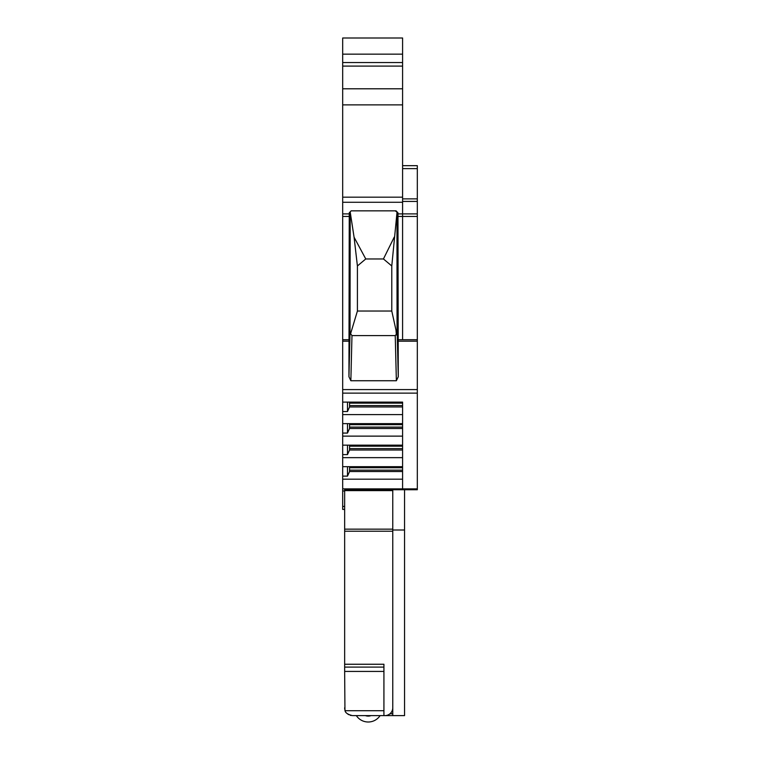 <?xml version="1.0" encoding="UTF-8"?>
<svg xmlns="http://www.w3.org/2000/svg" width="760" height="760" viewBox="0 0 760 760"><rect width="100%" height="100%" fill="white"/><g stroke="black" fill="none" stroke-linecap="round" stroke-linejoin="round"><path stroke-width="1.14" d="M404.548 530.005L392.768 530.005L392.768 715.616L404.548 715.616L404.548 489.744L417.316 489.744L417.316 201.419L402.591 201.419L402.591 168.615L417.316 168.615L417.316 165.67L402.591 165.67M402.591 201.419L402.591 339.72L402.591 202.274L342.684 202.274L342.684 509.39L344.651 509.39M342.684 402.106L402.591 402.106L402.591 489.744L402.591 479.18L342.684 479.18M417.316 201.419L417.316 168.615M392.768 530.005L392.768 489.744L404.548 489.744M389.956 713.783L392.768 713.783M380.095 715.616A14.24 14.24 0 0 1 356.335 715.616M365.398 715.616A8.35 8.35 0 0 0 371.032 715.616M384.911 715.616L383.923 715.616L384.911 715.616A7.856 7.856 0 0 0 392.768 707.76L392.768 531.231L344.651 531.231L344.651 529.15L392.768 529.15L392.768 490.608L344.651 490.608L344.651 529.15M345.22 710.704L383.923 710.704L383.923 715.616L352.507 715.616C347.424 714.419 344.897 712.519 344.945 709.897L344.651 671.422L383.923 671.422L383.923 664.25L344.651 664.25L344.651 531.231M350.541 715.369L351.215 715.511M392.768 489.744L344.651 489.744L344.651 490.608M344.651 664.25L344.651 671.422M383.923 710.704L383.923 671.422M344.651 707.76A7.856 7.856 0 0 0 344.945 709.897L345.202 710.647M351.158 715.502A7.856 7.856 0 0 1 350.217 715.274M348.802 714.694A7.856 7.856 0 0 1 347.738 714.01M383.923 715.616L392.768 715.616M390.564 715.616L396.72 715.616M342.684 197.173L402.591 197.173L402.591 38L342.684 38L342.684 202.274M342.684 466.688L402.591 466.688L402.591 457.653L342.684 457.653M342.684 445.16L402.591 445.16L402.591 436.126L342.684 436.126M342.684 423.633L402.591 423.633L402.591 414.599L342.684 414.599M342.684 38L402.591 38M347.595 489.744L347.595 488.88L417.316 488.88M342.684 476.121L347.491 476.121L349.552 471.542L402.591 471.542M347.491 466.688L347.491 476.121M349.552 466.688L349.552 471.542M349.552 470.155L402.591 470.155M342.684 454.594L347.491 454.594L349.552 450.015L402.591 450.015M347.491 445.16L347.491 454.594M349.552 445.16L349.552 450.015M349.552 448.628L402.591 448.628M342.684 433.067L347.491 433.067L349.552 428.488L402.591 428.488M347.491 423.633L347.491 433.067M349.552 423.633L349.552 428.488M349.552 427.101L402.591 427.101M342.684 411.54L347.491 411.54L349.552 406.961L402.591 406.961M347.491 402.106L347.491 411.54M349.552 402.106L349.552 406.961M349.552 405.574L402.591 405.574M348.945 376.751L349.248 212.809L351.158 210.843L396.055 210.843L397.964 212.809L398.269 376.751L396.368 380.741L350.854 380.741L348.945 376.751L350.027 333.222L350.208 212.011L354.074 237.206L357.409 265.962L365.759 258.96L383.439 258.96L391.78 265.962L391.78 311.04L357.409 311.04L357.409 265.962M357.409 311.04L350.597 333.697L350.027 333.222M350.597 333.697L351.975 335.597L395.238 335.597L396.368 380.741M398.269 376.751L397.195 333.611L396.007 330.22L396.321 334.276L395.238 335.597M396.007 330.22L391.78 311.04M365.759 258.96L354.074 237.206M395.162 210.843L396.862 211.945L396.967 212.809L391.78 265.962M383.439 258.96L394.231 237.13M342.684 62.548L402.591 62.548M417.316 393.138L342.684 393.138M342.684 389.585L417.316 389.585M417.316 341.192L397.917 341.192M397.908 339.72L417.316 339.72M417.316 216.448L397.908 216.448M397.936 213.892L417.316 213.892M402.591 198.873L417.316 198.873M383.923 667.1L344.651 667.1M402.591 54.15L342.684 54.15M342.684 488.88L347.595 488.88M344.651 490.969L342.684 490.969M402.591 467.723L349.552 467.723M402.591 446.196L349.552 446.196M402.591 424.669L349.552 424.669M402.591 403.142L349.552 403.142M349.305 341.192L342.684 341.192M350.027 212.809L349.248 212.809M350.854 380.741L351.975 335.597M342.684 213.892L349.286 213.892M397.964 212.809L397.195 212.809L397.195 333.611A1.966 1.605 -1.4 0 1 396.007 335.084M395.228 210.843A1.966 1.966 -90 0 1 397.195 212.809L397.052 212.809A1.966 1.909 90 0 0 396.862 211.945M396.321 334.276L397.052 333.146L396.967 212.809M349.315 216.448L342.684 216.448M342.684 339.72L349.315 339.72M402.591 104.88L342.684 104.88M342.684 88.796L402.591 88.796M402.591 66.101L342.684 66.101M342.684 506.435L344.651 506.435"/></g></svg>
